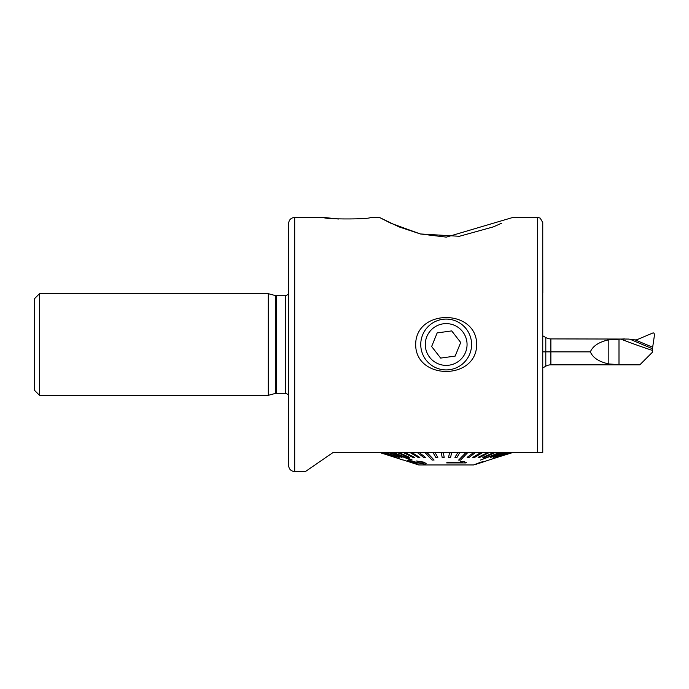<?xml version="1.0" encoding="UTF-8"?>
<svg xmlns="http://www.w3.org/2000/svg" width="689" height="689" viewBox="0 0 689 689"><rect width="100%" height="100%" fill="white"/><g stroke="black" fill="none" stroke-linecap="round" stroke-linejoin="round"><path stroke-width="1.03" d="M331.349 453.689L305.373 471.577L332.692 452.768L537.67 452.768L537.67 217.423L512.943 217.423L446.3 237.128L420.462 233.984L399.086 226.914L379.406 217.423L390.835 223.245L420.359 233.959L459.391 236.284L493.358 226.87M493.557 226.793L501.566 223.219M338.445 219.016L323.675 217.423C323.365 219.455 370.82 219.446 370.432 217.423L379.406 217.423M415.674 344.5C415.743 308.439 476.788 308.698 476.667 344.5C476.685 380.483 415.553 380.345 415.674 344.5M534.612 452.768L511.712 452.768M511.712 452.871L496.915 457.462M39.531 395.331L39.531 293.669L34.45 298.75L34.45 390.25L39.531 395.331L268.271 395.331L268.271 293.669L275.342 295.564L275.342 393.436L268.271 395.331M294.703 471.577L294.703 217.423C290.991 217.784 288.958 219.817 288.596 223.529L288.596 465.471C288.958 469.183 290.991 471.216 294.703 471.577L305.373 471.577M537.67 217.423L540.21 218.103L542.751 222.538L542.751 452.768L537.67 452.768M322.099 460.045L313.219 466.16M542.751 222.538L542.751 288.691M486.072 461.053L475.651 464.412L480.905 462.241L486.072 461.053L480.905 462.138L473.619 464.963L418.723 464.963L403.229 459.976M486.072 460.958L507.044 454.197M395.426 457.462L380.853 452.768M499.766 452.871L480.431 460.08L499.766 452.768M467.581 452.871L465.643 452.871L458.65 460.08L460.579 460.08L467.581 452.768M432.106 460.08L434.036 459.968L427.214 452.768L425.285 452.871L432.106 460.08M410.928 460.08L412.134 459.968L394.099 452.768L392.894 452.871L410.928 460.08M496.76 457.35L510.876 452.768L496.76 457.35M495.451 457.35L509.249 452.768L495.451 457.35M493.376 457.35L506.622 452.768L493.376 457.35M490.551 457.35L503.048 452.768L490.551 457.35M480.431 460.08L498.578 452.871M482.86 457.35L493.272 452.768L482.86 457.35M478.114 457.35L487.226 452.768L478.114 457.35M472.869 457.35L480.543 452.768L472.869 457.35M467.194 457.35L473.309 452.768L467.194 457.35M458.65 460.08L465.643 452.871M454.955 457.35L457.677 452.768L454.955 457.35M448.582 457.35L449.529 452.768L448.582 457.35M443.354 452.768L444.19 457.453L443.354 452.768M435.198 452.768L437.808 457.453L435.198 452.768M419.532 452.768L425.535 457.453L419.532 452.768M412.272 452.768L419.842 457.453L412.272 452.768M405.537 452.768L414.563 457.453L405.537 452.768M399.448 452.768L409.783 457.453L399.448 452.768M389.569 452.768L402.006 457.453L389.569 452.768M385.926 452.768L399.129 457.453L385.926 452.768M383.239 452.768L397.002 457.453L383.239 452.768M381.542 452.768L395.65 457.453L381.542 452.768M380.871 452.871L390.913 456.006M407.69 460.536L417.698 464.05L411.316 461.57L424.898 464.265L426.164 463.68L424.131 462.293L416.475 460.993L422.891 462.448C424.321 463.086 424.458 463.473 423.287 463.611L407.69 460.433L423.287 463.611L424.079 463.266M426.172 463.68L424.131 462.19L416.475 460.993M417.698 464.05L411.316 461.466M462.362 462.534L447.342 462.207L446.722 462.819L447.342 462.31L462.362 462.629L460.752 461.475L463.034 461.397L466.393 462.526L465.997 462.922L446.722 462.922M466.393 462.526L463.034 461.303L460.752 461.475M381.542 452.871L395.65 457.453M389.569 452.871L402.006 457.453M385.926 452.871L399.129 457.453M383.239 452.871L397.002 457.453M399.448 452.871L398.053 452.871L408.379 457.453L409.783 457.453M419.532 452.871L417.689 452.871L423.692 457.453L425.535 457.453M412.272 452.871L410.549 452.871L418.12 457.453L419.842 457.453M405.537 452.871L403.969 452.871L412.987 457.453L414.563 457.453M412.134 460.08L394.099 452.871M435.198 452.871L433.2 452.871L435.81 457.453L437.808 457.453M454.955 457.453L456.953 457.453L459.675 452.768M459.675 452.871L457.677 452.871M448.582 457.453L450.606 457.453L451.562 452.768M451.562 452.871L449.529 452.871M443.354 452.871L441.33 452.871L442.166 457.453L444.19 457.453M434.036 460.08L427.214 452.871M467.194 457.453L469.037 457.453L475.143 452.768M475.143 452.871L473.309 452.871M482.86 457.453L484.246 457.453L494.659 452.768M494.659 452.871L493.272 452.871M478.114 457.453L479.682 457.453L488.794 452.768M488.794 452.871L487.226 452.871M472.869 457.453L474.583 457.453L482.248 452.768M482.248 452.871L480.543 452.871M490.551 457.453L504.021 452.768M504.021 452.871L503.048 452.871M496.76 457.453L511.126 452.768M495.451 457.453L509.748 452.768M509.748 452.871L509.249 452.871M493.376 457.453L507.362 452.768M507.362 452.871L506.622 452.871M454.042 325.148A20.894 20.894 0 0 0 426.818 336.637A20.894 20.894 0 0 0 438.307 363.852A20.894 20.894 0 0 0 465.523 352.363A20.894 20.894 0 0 0 454.042 325.148M455.739 320.953A25.415 25.415 0 0 0 422.624 334.932A25.415 25.415 0 0 0 436.602 368.047A25.415 25.415 0 0 0 469.717 354.068A25.415 25.415 0 0 0 455.739 320.953M437.162 332.916L431.641 346.515L440.65 358.091L455.179 356.084L460.708 342.485L451.7 330.909L437.162 332.916M542.751 351.872L550.881 351.872L545.8 351.872L545.8 337.55A10.163 10.163 0 0 0 550.881 338.91L628.402 339.057L635.172 339.91L652.664 347.247L654.55 334.544L653.913 333.088L653.103 332.873L636.791 339.789L635.172 339.91M550.881 338.91L550.881 351.872L590.361 351.872C592.85 345.973 599.008 341.951 608.826 339.78L620.884 339.109A611.427 611.427 0 0 0 652.586 350.477L652.328 352.337L639.831 364.834L550.881 364.834A10.163 10.163 0 0 0 545.8 366.195L542.751 367.952M620.884 339.109L624.432 338.91M640.038 364.636L618.998 364.636L608.826 363.956C599.008 361.794 592.85 357.763 590.361 351.872M630.392 339.41L652.535 348.78L652.586 350.477M652.535 348.78L652.664 347.247M542.811 270.794L542.811 292.653A40.668 40.668 0 0 1 542.751 292.868M542.751 270.071A40.668 40.668 0 0 1 542.811 270.286L542.811 273.214M275.342 295.564L276.392 295.702L276.392 393.298L285.547 393.298L288.596 394.676M276.392 295.702L285.547 295.702L285.547 393.298M545.8 366.195L545.8 351.872M550.881 351.872L550.881 364.834M608.826 363.956L608.826 339.78M618.998 339.109L618.998 364.636M285.547 295.702L288.596 294.324M294.703 217.423L323.675 217.423M275.342 393.436L276.392 393.298M39.531 293.669L268.271 293.669M478.045 463.542L483.644 461.742M403.22 460.08L380.853 452.871M545.8 337.55L542.751 335.784"/></g></svg>
